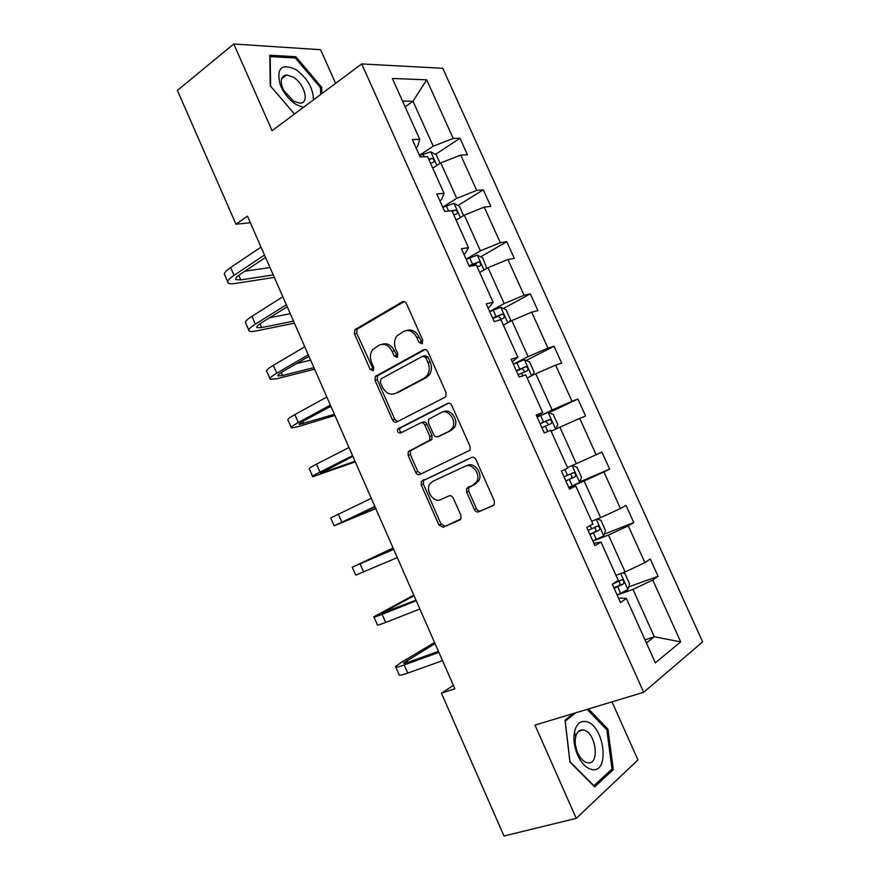 <?xml version="1.0" encoding="UTF-8"?>
<svg xmlns="http://www.w3.org/2000/svg" width="880" height="880" viewBox="0 0 880 880"><rect width="100%" height="100%" fill="white"/><g stroke="black" fill="none" stroke-linecap="round" stroke-linejoin="round"><path stroke-width="1.32" d="M421.938 343.706L422.763 340.241L406.494 303.721C405.405 301.73 404.008 301.114 402.292 301.851L354.849 329.67L354.486 333.883L370.139 369.314L372.955 370.678L373.516 370.183L373.714 367.345L371.679 362.736C369.721 357.753 370.062 353.364 372.691 349.547L379.005 345.235C384.318 343.046 388.696 345.092 392.128 351.373L394.196 356.026L397.089 357.39L397.87 353.991L395.802 349.327C393.833 344.344 394.163 339.911 396.803 336.028L403.414 331.463C408.881 329.197 413.369 331.243 416.867 337.612L418.968 342.342L421.938 343.706M474.375 509.564C475.475 511.588 476.927 512.336 478.709 511.808L492.998 505.593L494.318 504.306L494.285 500.841L475.915 459.58C474.804 457.545 473.341 456.83 471.548 457.413L421.355 481.426L421.278 485.056L438.955 525.063L443.135 527.285L460.944 518.914L460.933 515.438L453.244 498.08C452.155 496.078 450.736 495.341 448.998 495.891L440.792 499.598C433.829 503.25 425.161 491.018 429.77 484.099L432.729 481.36L465.113 466.29C472.12 462.484 481.14 474.386 476.707 481.668L473.363 484.858L466.631 488.521L466.609 492.074L474.375 509.564L476.443 508.596C477.543 510.62 478.984 511.368 480.777 510.829L493.515 505.285M335.621 83.358L320.595 49.72L233.772 44L272.107 130.68L361.702 63.932L643.676 692.296L534.996 725.109L576.235 818.367L503.987 836L441.452 693.231L454.839 688.71L247.456 216.172L235.983 224.202L250.338 222.761M233.772 44L177.375 90.409L235.983 224.202M444.818 397.364L445.874 396.385L446.028 392.491L427.867 351.703C426.767 349.701 425.359 349.052 423.61 349.745L375.32 376.409L375.045 380.435L392.524 419.991C393.58 421.949 394.944 422.631 396.616 422.026L444.818 397.364M451.825 405.493L470.096 446.512L470.041 450.186L419.815 474.507C418.121 475.068 416.735 474.353 415.679 472.384L408.144 455.334L408.265 451.594L429.726 440.187L429.847 436.425L424.765 424.985C423.687 423.005 422.29 422.312 420.585 422.917L400.521 433.026C398.013 433.081 397.089 431.717 397.771 428.912L447.513 403.425C449.284 402.787 450.714 403.469 451.825 405.493M576.235 818.367L637.945 759.913L611.996 701.855M618.783 598.675L620.488 598.07L626.373 598.433L620.51 602.536L612.304 584.265L618.233 580.327L600.996 542.047L594.946 545.655L586.773 527.505L592.9 524.051L575.773 486.002L569.525 489.126L561.407 471.075L567.721 468.105L550.704 430.287L544.247 432.927L536.184 414.986L542.696 412.5L525.767 374.902L519.134 377.069L511.115 359.238L517.814 357.214L500.995 319.836L494.164 321.552L486.2 303.82L493.075 302.258L476.355 265.111L469.348 266.354L461.428 248.732L468.49 247.632L451.869 210.694L444.675 211.486L436.799 193.963L444.048 193.325L427.526 156.596L420.156 156.937L412.324 139.524L419.749 139.326L392.348 78.452L426.712 79.827L453.2 138.435L459.976 138.259L467.434 154.759L460.713 155.067L476.685 190.41L483.296 189.827L490.798 206.415L484.242 207.13L500.313 242.682L506.748 241.681L514.294 258.357L507.903 259.501L524.062 295.251L530.332 293.832L537.922 310.607L531.707 312.158L547.954 348.117L554.059 346.269L561.682 363.143L555.643 365.123L571.978 401.28L577.907 399.014L585.585 415.976L579.711 418.385L596.145 454.751L601.898 452.045L609.609 469.117L603.922 471.955L620.444 508.53L626.021 505.395L633.787 522.555L628.265 525.833L644.886 562.617L650.287 559.042L658.086 576.301L652.751 580.019L680.713 641.883L655.358 662.827L626.373 598.433M361.702 63.932L442.75 68.299L702.625 641.883L643.676 692.296M592.911 541.134L608.465 535.029L625.108 571.956L615.978 575.322M625.108 571.956L644.886 562.617M608.465 535.029L628.265 525.833M593.89 543.312L600.996 542.047M568.788 487.487L584.1 480.942L600.644 517.66L591.657 521.29M600.644 517.66L620.444 508.53M584.1 480.942L603.922 471.955M569.14 488.279L575.773 486.002M551.122 431.222L559.867 427.174L576.312 463.672L567.468 467.555M576.312 463.672L596.145 454.751M559.867 427.174L579.711 418.385M527.164 378.004L535.777 373.703L552.134 410.003L537.141 417.109L548.042 412.423L553.201 414.392L557.766 424.523L555.83 429.033M552.134 410.003L571.978 401.28M535.777 373.703L555.643 365.123M536.679 416.086L542.696 412.5M503.349 325.083L511.819 320.551L528.077 356.631L513.326 364.166M528.077 356.631L547.954 348.117M511.819 320.551L531.707 312.158M512.259 361.79L517.814 357.214M479.666 272.47L488.004 267.685L504.174 303.567L489.654 311.52M504.174 303.567L524.062 295.251M488.004 267.685L507.903 259.501M487.993 307.813L489.544 306.955L493.075 302.258M456.126 220.143L464.31 215.127L480.392 250.811L466.125 259.171M480.392 250.811L500.313 242.682M464.31 215.127L484.242 207.13M463.859 254.133L465.388 253.231L468.49 247.632M432.707 168.124L440.77 162.866L456.753 198.352L442.717 207.119M456.753 198.352L476.685 190.41M440.77 162.866L460.713 155.067M439.868 200.772L441.364 199.826L444.048 193.325M405.108 106.799L413.006 101.277L433.246 146.179L419.441 155.353M433.246 146.179L453.2 138.435M426.712 79.827L413.006 101.277L402.545 101.112M453.365 685.377L441.452 693.231M646.415 642.95L654.313 636.757L632.984 589.424L617.166 595.089M645.007 639.815L654.313 636.757L680.713 641.883M416.009 147.719L417.483 146.729L419.749 139.326M632.984 589.424L652.751 580.019M435.424 154.429L459.976 138.259M458.018 205.502L483.296 189.827M480.678 256.861L506.748 241.681M503.393 308.517L530.332 293.832M526.13 360.481L554.059 346.269M548.889 412.742L577.907 399.014M579.854 481.833L609.609 469.117M604.252 534.182L633.787 522.555M628.683 586.894L658.086 576.301M321.926 93.566L321.684 87.296L295.845 56.727L269.83 55.242L270.226 85.844L294.514 113.982L270.6 86.229L270.204 56.595L295.405 58.014L320.463 87.626L320.716 94.468M573.419 713.504L565.048 720.225L569.932 762.036L594.649 786.896L613.305 769.582L607.97 729.179L588.5 708.95M422.521 343.2L419.078 337.073C415.954 331.199 411.796 328.999 406.593 330.473M382.063 344.289C387.156 342.771 391.248 344.949 394.361 350.801L397.705 356.829M404.184 301.598L357.148 329.164L356.774 333.366L373.604 370.062M425.249 349.47L377.564 375.782L377.3 379.808L394.735 419.265L397.562 421.542M425.744 357.566L422.774 356.18L381.029 378.851L380.27 382.173L382.415 387.035C385.781 393.283 390.137 395.395 395.483 393.382L424.182 378.191L427.295 375.353C429.638 371.536 429.858 367.279 427.966 362.56L425.744 357.566L427.933 356.972L424.963 355.597L423.555 355.971M427.933 356.972L430.155 361.944C432.047 366.663 431.816 370.909 429.473 374.715L426.36 377.542L397.694 392.711M421.201 422.708L422.752 422.18C424.457 421.564 425.854 422.257 426.932 424.237L432.003 435.655L431.882 439.406L410.443 450.791L410.322 454.52L417.835 471.526L421.179 473.858M448.789 403.15L399.971 428.164C399.212 430.188 399.795 431.607 401.72 432.421M449.273 431.068L452.276 428.263C457.215 420.981 448.206 408.43 441.067 412.599L428.681 419.276L428.538 423.104L433.62 434.566C434.709 436.568 436.117 437.261 437.855 436.667L451.407 430.287L454.399 427.493C459.338 420.233 450.34 407.715 443.212 411.873M439.516 436.062L437.855 436.667M451.407 430.287L440 435.886M467.203 465.432C474.21 461.626 483.208 473.495 478.775 480.766L475.442 483.956L468.71 487.608L468.688 491.15L476.443 508.596M449.339 495.759L440.792 499.598M472.307 457.193L423.5 480.546L423.423 484.176L441.056 524.084L445.247 526.306L460.207 519.783M320.485 88.198L321.684 87.296M294.294 57.948L295.845 56.727M606.595 729.575L607.97 729.179M610.555 770.308L613.305 769.582M440.066 163.328L436.282 154.902L430.672 151.8L419.562 155.628M430.485 163.174L433.4 162.316C434.83 160.732 434.269 159.401 431.739 158.323L428.692 159.203M227.711 281.809L224.895 275.341C223.366 273.845 225.28 271.249 230.637 267.542L261.019 247.082M274.318 277.398L235.433 283.437C231.759 283.987 229.361 283.855 228.239 283.019C226.732 281.578 228.668 279.015 234.047 275.341L264.506 255.035M265.562 257.444L239.965 274.461C236.357 276.925 235.048 278.641 236.06 279.609L240.79 279.895L273.24 274.945M244.871 271.205L270.006 267.553M463.606 215.567L459.404 206.228L453.882 203.335L442.816 207.339M453.772 214.918L456.665 213.994C458.062 212.388 457.534 211.046 455.081 209.968L451.979 210.936M486.794 268.378L482.658 257.829L477.224 255.167L466.202 259.347M477.191 266.959L480.073 265.958C481.426 264.33 480.92 262.977 478.544 261.899L469.062 265.705M469.59 266.31L474.716 264.121L477.279 266.123M248.776 330.077L245.839 323.356C244.442 322.179 246.477 319.825 251.933 316.305L282.832 296.791M294.415 323.18L256.179 330.946C252.571 331.661 250.239 331.716 249.205 331.078C247.83 329.945 249.887 327.635 255.354 324.137L286.341 304.788M287.21 306.768L261.173 322.993C257.499 325.336 256.124 326.887 257.037 327.646L261.624 327.569L293.524 321.167M269.643 317.713L290.268 313.742M269.94 378.598L266.893 371.624C265.639 370.766 267.784 368.665 273.339 365.321L304.766 346.764M314.611 369.193L277.035 378.697L270.281 379.379C269.038 378.576 271.205 376.508 276.782 373.197L308.297 354.805M308.979 356.356L282.502 371.778C278.762 374 277.299 375.386 278.124 375.925L282.568 375.485L313.918 367.62M296.615 363.561L310.64 360.151M313.412 99.902C313.291 88.22 307.384 78.067 295.691 69.432C281.248 63.085 276.122 68.299 280.313 85.096L282.359 89.452C286.132 96.118 290.873 101.222 296.582 104.753L303.325 107.415M293.073 77.044L286.605 74.965C281.336 75.746 279.994 80.036 282.579 87.824L283.965 90.783L293.656 101.211L299.871 103.169C309.892 103.576 304.623 83.578 293.073 77.044M585.915 721.578C580.305 720.709 576.521 724.009 574.552 731.489C573.078 738.947 574.123 746.878 577.698 755.26C581.625 763.521 586.355 768.273 591.877 769.516C610.599 773.52 604.065 724.196 585.915 721.578M583.451 730.026L583.132 729.96C579.436 729.597 576.95 731.896 575.674 736.868C574.673 741.961 575.388 747.362 577.819 753.06C580.492 758.681 583.715 761.915 587.488 762.784L587.576 762.806C600.347 765.49 595.914 731.731 583.451 730.026M587.125 709.368L606.837 729.828L611.985 768.988L593.89 785.73L569.976 761.662L565.235 721.182L575.597 712.844M509.443 321.816L510.554 319.737L506.033 309.727L500.698 307.296L489.72 311.652M497.387 320.738L503.602 318.23C504.933 316.58 504.438 315.205 502.139 314.127L492.591 318.043M492.822 318.549L498.267 316.228L500.753 318.384M291.214 427.383L288.057 420.145C286.935 419.606 289.201 417.758 294.866 414.601L326.821 397.012M334.906 415.437L297.99 426.701L291.467 427.944C290.367 427.449 292.655 425.645 298.32 422.521L330.363 405.097M330.858 406.219L303.941 420.827C300.135 422.917 298.595 424.127 299.321 424.468L334.4 414.304M328.174 407.671L331.111 406.802M532.488 375.342L534.094 371.987L529.551 361.911L524.304 359.711L513.37 364.254M518.089 374.737L527.263 370.788C528.561 369.105 528.088 367.73 525.855 366.652L516.263 370.678M516.406 370.997L521.95 368.632L524.37 370.964M312.609 476.41L309.342 468.908C308.352 468.699 310.739 467.104 316.503 464.134L348.986 447.535M355.3 461.901L312.752 476.751C311.795 476.586 314.204 475.035 319.979 472.098L352.55 455.664M352.847 456.335L320.628 473.253L354.992 461.219M541.893 427.691L551.067 423.643C552.321 421.938 551.87 420.552 549.714 419.463L540.056 423.61M540.111 423.731L545.765 421.322L548.097 423.929M334.114 525.701L330.726 517.935L371.283 498.333M375.793 508.607L334.158 525.822L374.869 506.495M374.968 506.726L342.045 522.302L375.694 508.376M572.132 465.509L576.983 467.17L581.57 477.356L579.601 482.493L568.766 487.454M565.84 480.953L575.003 476.806C576.224 475.079 575.795 473.671 573.705 472.582L563.992 476.839M573.705 472.582L569.701 474.32C572.132 475.31 572.495 476.74 570.812 478.621L565.807 480.854M393.085 548.009L352.22 567.215L393.701 549.406M352.253 567.292L355.685 575.146L397.298 557.612M393.635 549.252L360.129 563.684L393.151 548.163M597.08 519.101L600.897 520.256L605.506 530.497L603.658 535.909L592.867 541.057M589.93 534.512L599.071 530.266C600.259 528.506 599.841 527.087 597.817 526.009L588.071 530.376M594.143 527.637C596.189 528.902 596.42 530.343 594.814 531.96L589.798 534.226M413.765 595.144L373.835 616.759C373.285 617.54 376.035 616.737 382.096 614.339L416.229 600.754M373.967 617.067L377.311 624.723C376.783 625.559 379.555 624.8 385.638 622.435L419.859 609.004M415.965 600.149L381.755 613.195L414.04 595.76M622.369 572.968L624.943 573.628L629.585 583.935L627.847 589.622L617.111 594.957M614.152 588.379L623.282 584.034C624.437 582.252 624.03 580.811 622.072 579.733L612.524 584.122M618.618 581.339C620.356 582.769 620.466 584.188 618.948 585.607L613.932 587.884M434.555 642.51L400.972 662.552L395.56 666.567C395.153 667.689 398.035 667.15 404.206 664.95L438.889 652.388M395.802 667.095L399.058 674.575C398.673 675.741 401.566 675.246 407.759 673.079L442.53 660.682M438.427 651.31L409.299 661.881C405.163 663.366 403.227 663.729 403.491 662.981L435.039 643.588M419.078 337.073L416.867 337.612M396.418 355.454L394.196 356.026M394.361 350.801L392.128 351.373M372.394 368.72L370.139 369.314M356.774 333.366L354.486 333.883M357.819 328.581L355.531 329.087M403.854 301.532L402.292 301.851M421.179 341.781L418.968 342.342M394.735 419.265L392.524 419.991M377.3 379.808L375.045 380.435M378.378 375.067L376.134 375.694M424.787 349.437L423.61 349.745M426.36 377.542L424.182 378.191M430.155 361.944L427.966 362.56M417.835 471.526L415.679 472.384M410.322 454.52L408.144 455.334M411.455 449.878L409.277 450.681M430.826 440.385L428.67 441.166M432.003 435.655L429.847 436.425M426.932 424.237L424.765 424.985M400.631 427.57L398.431 428.318M448.228 403.183L447.513 403.425M468.688 491.15L466.609 492.074M469.931 486.442L467.852 487.355M475.442 483.956L473.363 484.858M445.247 526.306L443.135 527.285M441.056 524.084L438.955 525.063M423.423 484.176L421.278 485.056M424.578 479.556L422.433 480.436M480.777 510.829L478.709 511.808M436.898 165.385L430.815 151.877M424.204 156.75L423.005 154.077M429.066 160.028L431.618 158.345M230.637 267.542L234.047 275.341M238.777 275.297L240.79 279.895M460.383 217.536L454.025 203.412M448.635 211.046L446.27 205.788M452.276 211.607L454.872 210.001M484 269.984L477.367 255.233M472.527 264.143L469.667 257.796M474.342 264.231L478.258 261.954M251.933 316.305L255.354 324.137M259.963 323.785L261.624 327.569M273.339 365.321L276.782 373.197M281.27 372.526L282.568 375.485M507.76 322.718L500.841 307.351M496.067 316.481L493.196 310.09M497.794 316.36L501.787 314.193M294.866 414.601L298.32 422.521M302.687 421.531L303.611 423.654M531.641 375.76L524.436 359.766M519.75 369.116L516.857 362.681M522.786 375.881L521.576 373.175M521.389 368.786L525.437 366.74M316.503 464.134L319.979 472.098M324.203 470.789L324.775 472.076M555.676 429.11L548.174 412.478M543.554 422.037L540.65 415.58M547.8 431.475L545.391 426.129M545.105 421.509L549.23 419.573M338.25 513.942L341.748 521.939M579.656 482.361L572.077 465.531M567.501 475.277L564.883 469.447M572.286 485.892L569.349 479.38M570.812 478.621L575.003 476.806M360.118 564.003L363.627 572.055M603.702 535.766L596.332 519.398M591.591 528.814L590.15 525.602M596.398 539.484L593.45 532.939M594.814 531.96L599.071 530.266M382.096 614.339L385.638 622.435M385.451 610.94L385.957 612.095M627.891 589.479L620.73 573.573M615.813 582.648L615.56 582.098M620.642 593.384L617.683 586.806M618.948 585.607L623.282 584.034M404.206 664.95L407.759 673.079M407.044 660.33L407.924 662.365M357.148 329.164L354.849 329.67M377.564 375.782L375.32 376.409M429.473 374.715L427.295 375.353M410.443 450.791L408.265 451.594M431.882 439.406L429.726 440.187M399.971 428.164L397.771 428.912M454.399 427.493L452.276 428.263M468.71 487.608L466.631 488.521M478.775 480.766L476.707 481.668M423.5 480.546L421.355 481.426M429.088 160.072L431.739 158.323M235.708 278.806L236.06 279.609M452.309 211.684L455.081 209.968M474.716 264.121L478.544 261.899M256.751 326.986L257.037 327.646M283.965 90.783L282.359 89.452M282.579 87.824L280.313 85.096M281.578 78.848L286.605 74.965M577.819 753.06L577.698 755.26M575.674 736.868L574.552 731.489M578.622 731.28L583.132 729.96M498.267 316.228L502.139 314.127M521.95 368.621L525.855 366.652M545.765 421.322L549.714 419.463M596.233 526.636L597.817 526.009M620.994 580.129L622.072 579.733"/></g></svg>
